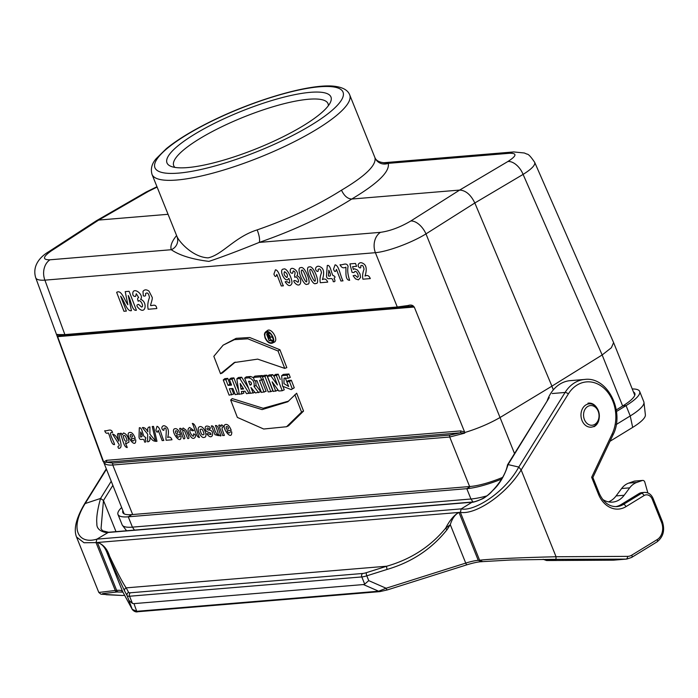 <?xml version="1.0" encoding="UTF-8"?>
<svg xmlns="http://www.w3.org/2000/svg" width="698" height="698" viewBox="0 0 698 698"><rect width="100%" height="100%" fill="white"/><g stroke="black" fill="none" stroke-linecap="round" stroke-linejoin="round"><path stroke-width="1.05" d="M553.331 389.859L551.856 386.195L500.038 417.517L514.522 453.552M622.66 406.009L602.156 354.959L551.917 386.151L474.832 202.987L425.981 233.891C411.733 242.721 387.791 251.612 375.393 252.685A15.592 12.206 -94.7 0 1 380.48 232.338C390.086 231.012 400.198 227.234 410.808 220.987L459.65 190.074L351.722 199.043C347.578 198.808 344.166 195.859 341.497 190.188C365.359 176.036 376.519 165.217 374.957 157.731L374.852 157.443C376.013 160.453 379.014 162.215 383.865 162.721L513.719 151.937A15.592 12.206 85.3 0 0 509.54 153.272L388.263 163.349A10.391 10.147 -18.2 0 1 374.957 157.731M551.856 386.195L553.383 389.798M502.665 477.38A38.975 8.899 158.1 0 1 470.408 486.471L131.878 514.601A38.975 8.899 158.1 0 1 122.813 512.541A38.975 8.899 158.1 0 1 122.865 510.631M303.787 125.404A88.349 20.172 158.1 0 1 171.054 166.386A88.349 20.172 158.1 0 1 241.456 111.235A88.349 20.172 158.1 0 1 330.433 102.309A88.349 20.172 158.1 0 1 303.787 125.404M464.816 432.516L464.711 433.144L449.713 437.018L112.762 465.016C108.574 465.339 105.686 464.702 104.089 463.106L57.995 337.658C56.896 334.935 56.922 333.914 58.082 334.595L64.879 334.604L397.284 306.989L408.103 305.515C411.323 304.468 413.513 305.305 414.682 308.027L464.816 432.516C477.737 428.581 489.473 423.581 500.03 417.517L425.981 233.891A15.592 8.76 -122.3 0 0 410.808 220.987M103.627 462.05L106.532 460.322L460.671 430.902L464.694 432.053M414.682 308.027L413.617 306.658L411.768 306.291L398.75 307.853A1.562 1.222 -94.7 0 1 397.284 306.989L375.393 252.685L44.899 280.151C39.568 280.474 36.505 279.689 35.72 277.787L35.685 277.691M414.01 307.041L57.882 336.637L57.995 337.658M285.246 377.888L288.108 385.026M288.44 380.471L291.336 380.236L294.259 387.809L291.232 389.606L282.55 386.23L281.652 375.69L287.044 375.254L288.937 373.988L290.246 377.391L288.195 378.246L284.051 378.142L283.973 383.621L288.658 386.465L286.852 381.78L288.44 380.471M283.318 374.407L288.937 373.988M288.658 401.088L263.155 408.269L232.19 398.575L230.663 400.024L237.364 417.421L263.696 429.017L286.581 426.722L301.562 412.09L303.551 411.078L296.667 393.218L287.794 401.769L262.09 409.604L230.663 400.024M286.599 426.714L288.518 425.806L303.551 411.078M272.15 343.189L274.07 342.282C279.174 340.327 271.313 327.048 267.203 330.686L264.795 332.876L264.411 334.429L264.996 337.797C267.02 341.985 269.402 343.782 272.15 343.189C277.08 341.296 269.489 328.47 265.528 331.986M248.567 388.28L241.674 377.234L238.454 377.505L236.823 378.813L239.231 394.3L243.82 393.175L243.532 391.308M231.134 383.97L229.93 384.075L227.749 378.395L224.843 378.63L223.255 379.939L229.11 395.147L233.76 394.012L231.666 388.577M238.576 390.103L233.874 377.88L230.968 378.124L229.389 379.424L231.57 385.104L228.063 385.401L229.93 384.075M253.383 377.627L250.591 376.492L246.254 376.859L244.666 378.159L250.521 393.367L254.962 392.328M253.138 393.149L250.957 387.469L255.433 392.957L260.782 391.77L256.035 385.418L255.704 380.724M262.71 376.388L262.369 375.515L254.892 376.135L253.304 377.444L254.604 380.811L256.899 380.619L261.453 392.459L266.095 391.325L261.82 380.209M266.819 375.149L263.923 375.384L262.335 376.693L268.189 391.892L270.807 391.674L272.839 390.767L266.819 375.149L264.952 376.475L262.335 376.693M274.27 376.754L272.752 374.651L269.018 374.966L267.43 376.266L273.284 391.473L277.804 390.356L277.228 388.873M280.256 379.433L278.232 374.198L275.466 374.425L273.878 375.733L277.438 384.973L270.937 375.978L272.752 374.651M275.771 391.264L272.133 381.815L278.781 391.02L282.219 390.732L284.252 389.816L283.248 387.216M235.252 362.105L222.339 372.976L220.533 373.727L213.832 356.32L223.142 345.152L234.432 339.656L247.851 338.818L278.031 350.989L279.942 349.759L286.817 367.619L284.732 368.387L257.675 359.13L234.275 362.55L220.533 373.727M223.133 345.161L236.16 338.338L249.666 337.5L279.942 349.759M266.819 334.708L268.302 338.547M270.004 340.45L272.953 341.549M267.308 332.039L266.793 334.447M266.741 334.499L268.207 334.377C270.047 335.276 270.519 336.401 269.611 337.753L271.662 340.493L269.201 337.771L268.398 337.841L269.131 340.711L266.741 334.499L268.32 333.19L269.76 333.077M272.133 335.886L271.679 336.768L273.18 338.783M534.651 162.268L534.694 162.355C535.514 165.025 531.649 169.047 523.099 174.404L602.156 354.959L611.352 347.752L613.603 342.596L634.779 395.269M534.694 162.355L613.568 342.509M124.165 513.876L103.801 462.512M168.061 214.303L98.697 220.071L51.32 250.852A15.592 9.17 -123 0 0 48.677 251.742L96.333 220.786L98.697 220.071L148.43 191.365A15.592 8.882 -120 0 0 146.109 192.055L156.971 186.715M383.176 162.756L388.263 163.349C389.99 171.586 377.801 183.487 351.722 199.043C324.875 215.909 294.041 230.366 259.202 242.415C239.423 250.451 222.671 256.777 208.955 261.392C192.142 259.307 179.578 255.416 171.263 249.718C170.085 246.054 171.865 241.325 176.603 235.549M51.32 250.852C42.691 256.934 42.246 259.918 49.986 259.796A15.592 12.206 85.3 0 0 44.899 280.151L64.879 334.604A1.562 1.222 -94.7 0 0 66.101 335.52L59.208 335.529A1.562 1.483 -80.9 0 1 58.082 334.595M507.917 161.491L459.65 190.074C465.723 190.397 470.784 194.698 474.832 202.987L523.099 174.404A15.592 9.292 -120.6 0 0 507.917 161.491C516.721 155.846 517.262 153.106 509.54 153.272M177.022 236.561C178.95 241.578 192.665 257.222 208.1 257.867C222.435 254.761 234.659 236.954 257.143 229.904C288.928 218.875 317.049 205.631 341.497 190.188M380.48 232.338L259.202 242.415A10.391 2.844 71.3 0 0 257.143 229.904M177.397 238.245L177.222 237.111A10.391 10.095 -18.5 0 1 171.263 249.718L49.986 259.796M464.711 433.144L460.322 432.804L106.183 462.233L113.102 463.079L450.044 435.081L460.322 432.804A1.562 1.222 85.3 0 0 460.671 430.902M231.736 394.928L229.363 388.769L232.87 388.481L235.243 394.632L239.152 393.829M237.861 394.414L232.006 379.206L233.874 377.88M232.006 379.206L229.389 379.424M228.063 385.401L225.882 379.721L227.749 378.395M225.882 379.721L223.255 379.939M241.072 389.205L243.619 388.995L240.191 383.499L241.072 389.205L242.939 387.914M241.831 394.082L241.429 391.482L244.981 391.185L246.551 393.689L250.364 392.948M249.151 393.48L239.85 378.56L241.674 377.234M239.85 378.56L236.823 378.813M250.024 385.043L248.584 381.309L249.404 381.248C251.507 382.347 251.987 383.595 250.835 384.973L250.024 385.043L251.568 383.944M258.661 392.686L254.028 386.474L256.035 385.418M254.028 386.474C254.735 382.085 253.016 379.197 248.863 377.81L244.666 378.159M264.071 392.241L259.516 380.401L263.416 379.494M261.802 380.218L260.502 376.841L262.369 375.515M260.502 376.841L253.304 377.444M270.807 391.674L264.952 376.475M282.219 390.732L276.364 375.524L278.232 374.198M276.364 375.524L273.878 375.733M270.937 375.978L267.43 376.266M278.031 350.989L284.732 368.387M265.362 337.762C267.43 341.907 269.725 343.468 272.255 342.448C275.797 340.205 269.847 330.137 266.217 332.239C264.708 333.155 264.429 334.996 265.362 337.762M301.562 412.09L294.861 394.684M286.852 381.78L289.469 381.562L291.336 380.236M289.469 381.562L292.261 388.803L294.259 387.809M292.261 388.803L291.258 389.597M287.044 375.254L288.195 378.246M268.198 337.309L269.306 337.213L268.416 334.909L267.308 334.996L268.198 337.309L269.698 336.235M269.611 337.753L271.679 336.768M271.662 340.493L273.276 339.795M269.489 340.676L270.894 340.048M106.532 460.322A1.562 1.222 85.3 0 1 106.183 462.233L104.089 463.106M408.103 305.515A1.562 0.785 80.4 0 0 409.028 306.501A1.562 0.785 80.4 0 0 409.141 306.466M57.882 336.637L59.827 335.494M328.33 105.738A83.158 18.986 -21.9 0 0 328.016 103.636A83.158 18.986 -21.9 0 0 279.27 104.962A83.158 18.986 -21.9 0 0 199.279 138.937A83.158 18.986 -21.9 0 0 173.715 165.67A83.158 18.986 -21.9 0 0 174.936 167.398M121.627 507.559A44.175 10.086 -21.9 0 0 117.988 514.478L122.141 524.8A44.175 10.086 -21.9 0 0 122.455 525.358A44.175 10.086 -21.9 0 0 132.419 527.138L470.949 499.009A44.175 10.086 -21.9 0 0 486.742 495.929M117.988 514.478A44.175 10.086 -21.9 0 0 128.266 516.808L466.796 488.679A44.175 10.086 -21.9 0 0 501.74 479.037M610 441.284L632.685 427.394A40.833 9.327 -21.9 0 0 645.38 414.839L643.966 402.371A44.175 10.086 -21.9 0 0 643.809 401.751L639.656 391.421A44.175 10.086 -21.9 0 0 632.24 388.952M616.212 424.532L630.224 415.956A44.175 10.086 -21.9 0 0 643.966 402.371M616.491 411.488L626.071 405.625A44.175 10.086 -21.9 0 0 639.656 391.421M633.479 392.023A38.975 8.899 158.1 0 1 634.831 393.358A38.975 8.899 158.1 0 1 622.852 405.887L616.273 409.918M587.707 406.48A9.877 7.73 85.3 0 0 587.14 423.503A9.877 7.73 85.3 0 0 599.032 416.226A9.877 7.73 85.3 0 0 587.707 406.48M620.993 504.628L639.063 493.565L641.479 493.364L623.41 504.427L620.993 504.628A23.383 18.305 85.3 0 1 615.662 506.652M117.979 591.756L115.536 591.101L115.283 590.482L98.811 592.454L100.983 594.207L122.272 595.464M106.314 469.466L85.461 503.049C69.102 528.979 78.359 544.719 96.9 539.144L96.036 542.599L84.03 542.747L76.518 536.998C73.438 529.267 76.152 518.169 84.659 503.703L100.547 498.459L103.47 500.475L101.035 528.726L102.597 530.785L108.574 532.26L96.9 539.144L461.221 508.868L460.357 512.323L458.996 512.437L478.243 560.328A25.983 5.933 -21.9 0 0 465.732 563.094L450.28 524.652C452.225 518.431 455.131 514.356 458.996 512.437L458.665 512.463C453.822 515.421 449.486 520.664 445.664 528.185A2.6 0.995 34.7 0 0 447.104 529.625C431.765 548.933 411.785 562.187 387.181 569.394L366.808 575.824L368.745 580.64L364.696 584.121L361.808 576.932A10.391 2.373 -21.9 0 0 366.808 575.824A2.6 0.803 72.5 0 1 366.424 572.648L386.788 566.209A2.6 0.803 72.5 0 0 387.181 569.394M447.113 529.625L450.28 524.652L445.664 528.185C430.5 546.621 410.878 559.299 386.788 566.209L126.172 587.864A2.6 2.53 151.6 0 0 124.706 591.197L127.167 595.734L132.236 609.337L122.63 591.599L107.178 553.165L109.551 556.114C107.318 549.09 103.374 544.545 97.729 542.459L458.665 512.463M478.243 560.328L479.858 560.834L479.613 560.215L482.362 561.454M592.881 477.484L612.94 435.063C625.19 411.864 607.74 376.318 584.732 379.442A36.383 28.47 85.3 0 0 565.083 392.459A2.6 1.117 31.8 0 1 568.312 393.986L521.162 469.946C505.675 495.161 475.059 515.15 460.357 512.323L479.613 560.215C492.561 558.688 530.672 557.336 556.062 556.751L521.162 469.946L518.78 467.049L508.074 464.598L507.455 465.016C504.916 479.91 487.588 497.316 481.603 499.166C473.174 502.639 472.712 501.879 472.694 502.002L472.066 502.228C471.202 502.892 485.101 499.925 492.413 490.834C499.393 484.525 504.61 475.783 508.074 464.598L548.558 398.724M368.745 580.64L386.116 588.24L378.63 591.215L363.422 584.558L364.696 584.121M363.422 584.558L133.972 603.622L136.721 611.308A2.6 2.033 85.3 0 0 137.96 611.718M132.367 609.616A2.6 2.53 151.6 0 1 132.236 609.337L136.721 611.308L378.63 591.215A2.6 2.033 -94.7 0 0 379.869 591.616L387.451 589.889A2.6 0.803 72.5 0 1 386.116 588.24L465.732 563.094A2.6 0.803 72.5 0 0 467.058 564.743C477.851 561.524 481.21 561.75 481.48 561.733M129.104 600.559L132.446 603.412L133.972 603.622M130.421 592.777A2.6 2.033 85.3 0 0 129.558 596.232L361.808 576.932A2.6 2.033 -94.7 0 1 362.672 573.477L130.421 592.777A7.791 1.78 -21.9 0 1 128.624 592.41L126.172 587.864C122.909 583.223 117.369 572.639 109.551 556.114A2.6 1.71 156.5 0 0 109.15 557.702L107.178 553.165C105.014 547.215 101.751 543.655 97.406 542.486L116.653 590.368L115.536 591.101M97.729 542.459L96.036 542.599L115.283 590.482M108.46 532.269L472.694 502.002M552.188 393.532L565.083 392.459L518.78 467.049C504.829 492.771 473.706 511.87 461.221 508.868L472.066 502.228L107.736 532.504C108.609 533.019 96.254 532.234 96.874 523.701C96.219 518.029 97.441 509.61 100.547 498.459L111.122 481.428M124.637 595.342L122.447 595.481M112.762 485.511L103.47 500.475L115.999 531.64M117.351 591.948L102.545 593.649L106.279 594.722L122.516 595.481M547.031 401.176A36.383 28.47 -94.7 0 1 570.222 380.646L584.732 379.442M592.366 477.606L591.651 477.284L598.465 494.236A2.6 0.593 158.1 0 0 599.268 493.407C603.447 502.481 609.31 506.888 616.858 506.608A23.383 18.305 -94.7 0 0 623.41 504.427A2.6 1.501 58.5 0 1 625.966 506.643L644.036 495.571A2.6 1.501 58.5 0 0 641.479 493.364A10.391 8.132 85.3 0 1 644.394 492.395L641.977 492.596A10.391 8.132 85.3 0 0 639.063 493.565M543.105 559.281L546.578 560.529L555.94 559.473L556.062 556.751L627.563 556.367A2.6 1.614 89.7 0 1 626.036 559.098A15.592 12.206 85.3 0 0 626.778 559.063L613.882 560.136A15.592 12.206 -94.7 0 1 613.141 560.171A2.6 1.614 89.7 0 1 613.053 560.171A2.6 1.614 89.7 0 1 612.984 560.171M481.664 561.681L510.892 559.997L551.464 559.36L626.036 559.098L613.141 560.171L546.639 560.529L543.184 559.281M481.934 561.654L479.858 560.834M602.662 499.419A23.383 18.305 85.3 0 0 612.547 502.115A23.383 18.305 85.3 0 0 624.16 495.257L629.683 487.85A20.792 16.272 -94.7 0 1 636.794 482.431L642.308 480.503A2.6 2.033 -94.7 0 1 642.701 480.416A2.6 2.033 -94.7 0 1 644.839 482.213L647.692 492.369L647.168 492.692M608.473 501.871A23.383 18.305 85.3 0 0 616.098 495.92L621.621 488.513A20.792 16.272 -94.7 0 1 628.732 483.103L634.246 481.166A2.6 2.033 -94.7 0 1 634.648 481.088L642.701 480.416M104.735 430.718C107.291 431.521 111.122 427.778 112.579 432.542C107.379 431.364 113.713 440.403 114.542 444.556C111.165 445.219 110.415 436.512 108.242 432.9C106.62 433.772 105.45 433.048 104.735 430.718M118.686 441.136C118.686 438.466 115.851 432.769 119.07 433.563C118.739 438.379 123.974 448.352 118.643 448.352C116.514 445.036 120.091 447.331 118.957 444.216L112.587 434.104C114.838 434.522 116.871 436.869 118.686 441.136M127.088 440.735C125.928 436.067 124.628 434.488 123.18 435.997C124.445 440.787 125.745 442.366 127.088 440.735M123.529 432.952C126.617 433.99 128.432 437.044 128.973 442.122L126.574 443.448C124.008 440.927 126.835 445.891 127.228 447.54C123.572 447.427 122.595 437.725 120.091 433.475C121.086 432.943 121.801 433.406 122.229 434.854L123.529 432.952M130.465 437.009C132.541 437.419 133.013 436.765 131.896 435.037C130.308 433.973 129.837 434.627 130.465 437.009M129.889 432.42C131.835 432.228 133.623 434.2 135.255 438.335L131.076 438.684C133.58 443.71 133.405 438.78 135.761 439.88C136.145 450.664 123.694 433.022 129.889 432.42M140.568 436.974C142.619 437.079 142.662 435.404 140.699 431.957L140.568 436.974M144.181 436.678C146.039 437.341 146.344 438.135 145.105 439.068C146.371 441.337 146.196 442.331 144.591 442.061C143.858 436.363 139.897 442.227 139.007 437.114L139.312 427.778C141.947 427.15 142.505 433.903 144.181 436.678M149.869 434.086L155.654 441.136C153.665 441.45 151.684 439.923 149.712 436.564C150.375 440.028 149.66 441.773 147.566 441.808L147.688 434.156L142.375 427.586C144.25 427.228 146.1 428.651 147.932 431.835C147.252 428.555 147.915 426.932 149.922 426.958L149.869 434.086M155.75 441.38L152.251 426.513L153.508 426.408L156.98 441.276L155.75 441.38M156.998 426.312C160.357 427.176 161.43 436.189 163.838 440.455L162.172 440.595L158.219 430.334C157.608 432.856 156.841 432.777 155.907 430.108L156.998 426.312M166.176 426.722C169.248 428.729 168.576 434.217 167.677 437.533C169.614 436.486 171.045 437.236 171.97 439.784L166.115 440.272C165.347 436.451 167.948 425.466 163.908 428.598C164.868 432.446 160.706 428.973 162.137 426.897C163.035 425.422 164.379 425.361 166.176 426.722M175.765 433.249C177.833 433.65 178.313 432.996 177.196 431.277C175.608 430.212 175.128 430.867 175.765 433.249M175.181 428.659C177.135 428.467 178.924 430.439 180.555 434.566L176.376 434.915C178.88 439.949 178.697 435.02 181.061 436.119C181.436 446.903 168.995 429.261 175.181 428.659M186.069 430.125C186.418 431.949 191.173 439.504 187.657 438.475L184.708 431.085C182.702 429.069 182.283 430.047 183.452 434.016C185.267 437.402 185.31 438.998 183.583 438.815L179.622 428.528C180.608 427.996 181.323 428.459 181.75 429.916L183.155 427.996L186.069 430.125M125.204 291.624L129.113 291.302L136.398 310.235C131.966 311.456 131.041 300.157 128.249 295.533L131.425 310.654C126.975 311.893 124.261 300.725 120.623 296.17L126.364 311.072L123.947 311.273L116.653 292.34C121.339 289.338 124.261 299.599 127.865 304.738L125.204 291.624M193.451 433.929C197.848 434.365 194.358 441.249 191.016 436.974C187.535 432.062 187.09 428.895 189.664 427.455L193.73 430.5C192.753 431.032 191.68 430.727 190.51 429.593C187.57 430.622 194.943 440.578 193.451 433.929M192.316 423.433C195.981 423.546 196.949 433.249 199.454 437.498C195.789 437.393 194.821 427.691 192.316 423.433M140.568 299.39C147.426 301.213 146.118 314.737 139.251 308.804C136.354 306.169 136.154 304.703 138.649 304.424L141.546 307.033C144.486 306.946 140.263 298.491 138.248 301.274C137.332 299.172 137.48 297.924 138.666 297.531L136.276 293.71L135.621 296.38C133.588 296.598 132.646 295.542 132.786 293.195C133.388 286.398 144.53 295.027 140.568 299.39M204.052 434.226C203.005 429.671 201.67 428.171 200.047 429.724C201.103 434.296 202.437 435.796 204.052 434.226M199.977 426.6C204.069 425.719 208.51 437.55 204.13 437.349C201.303 439.094 195.161 427.665 199.977 426.6M148.979 291.136L152.147 297.261C152.967 298.543 150.279 305.052 150.602 305.576C152.888 305.803 155.916 303.386 156.814 308.542L148.151 309.258C147.383 305.733 147.828 301.824 149.485 297.531C148.683 293.343 147.357 292.061 145.533 293.675C146.004 295.795 145.245 296.519 143.273 295.83L143.003 291.415C144.407 289.434 146.406 289.338 148.979 291.136M209.025 430.047C215.185 429.855 212.811 442.244 206.878 433.851C207.707 432.873 213.239 436.564 210.107 432.777C207.149 432.088 205.578 430.971 205.404 429.41C204.741 426.365 205.954 425.414 209.034 426.557C210.683 427.673 210.761 428.528 209.287 429.122C207.132 426.077 205.491 430.16 209.025 430.047M215.429 425.553C218.483 424.716 219.128 432.516 221.057 435.7C219.469 436.904 218.884 433.057 218.509 435.665L214.967 434.662L211.363 425.893C213.012 425.684 214.173 427.211 214.844 430.483L216.598 433.886C218.902 435.831 218.518 433.057 215.429 425.553M221.65 424.794C223.465 425.911 223.709 426.731 222.392 427.255L221.973 428.79L224.381 435.43L222.714 435.569L218.753 425.283C219.73 424.75 220.437 425.195 220.865 426.618L221.65 424.794M226.449 429.034C228.525 429.445 228.996 428.781 227.88 427.063C226.292 425.998 225.82 426.653 226.449 429.034M225.873 424.445C227.818 424.253 229.607 426.225 231.247 430.361L227.059 430.71C229.563 435.735 229.389 430.806 231.745 431.905C232.129 442.689 219.678 425.047 225.873 424.445M275.466 269.786C279.444 270.362 280.613 280.962 283.397 285.805L281.294 285.979L276.818 274.349C275.998 277.228 275.029 277.15 273.921 274.113L275.466 269.786M286.939 277.568C288.047 275.396 287.253 273.433 284.548 271.67C283.501 273.756 284.295 275.719 286.939 277.568M283.667 269.105C286.433 267.107 292.445 278.38 291.939 283.371C290.368 286.765 288.108 286.25 285.15 281.817C286.389 281.355 287.663 281.748 288.963 283.004C290.002 283.275 289.984 281.722 288.911 278.345L287.445 279.854C283.528 280.753 278.842 268.73 283.667 269.105M296.859 275.754C302.688 277.307 301.571 288.806 295.734 283.763C291.275 279.523 295.682 279.924 297.688 282.254C300.184 282.184 296.598 274.995 294.879 277.359C293.684 274.471 296.938 272.194 293.212 270.929L292.654 273.197C290.926 273.389 290.124 272.482 290.246 270.492C290.752 264.716 300.227 272.054 296.859 275.754M306.754 279.819C305.07 273.808 302.356 268.835 301.885 270.231C300.882 270.309 301.152 272.237 302.705 276.007C305.663 282.297 307.015 283.562 306.754 279.819M300.899 267.674C304.817 265.336 312.704 285.482 307.225 284.103C304.171 287.384 295.21 266.854 300.899 267.674M315.269 279.113C313.585 273.101 310.872 268.128 310.401 269.524C309.397 269.603 309.668 271.531 311.221 275.3C314.179 281.591 315.531 282.856 315.269 279.113M309.415 266.968C313.341 264.629 321.22 284.775 315.74 283.397C312.687 286.669 303.726 266.139 309.415 266.968M321.045 267.325C324.806 269.576 323.698 275.823 322.424 279.601C324.771 278.345 326.524 279.191 327.702 282.123L320.33 282.734C319.684 279.732 320.059 276.408 321.473 272.761C320.783 269.201 319.667 268.111 318.114 269.48C319.126 273.834 314.126 270.065 315.958 267.561C317.154 265.886 318.855 265.798 321.045 267.325M328.426 275.919C331.925 276.993 330.206 273.45 328.828 270.213L328.426 275.919M332.981 275.544C335.249 276.286 335.598 277.193 334.028 278.249C335.494 280.919 335.232 282.053 333.234 281.66C332.327 274.986 327.563 282.088 326.463 276.094L327.283 265.476C330.407 264.472 331.044 272.325 332.981 275.544M335.084 264.83C339.062 265.415 340.231 276.015 343.015 280.849L340.912 281.024L336.436 269.393C335.607 272.272 334.647 272.194 333.539 269.158L335.084 264.83M340.039 264.716C342.648 265.519 346.522 261.829 348.093 266.357C347.272 270.222 347.796 274.864 349.654 280.299C347.307 280.299 346.068 278.066 345.946 273.581L345.92 267.186C343.355 268.521 341.392 267.692 340.039 264.716M357.524 270.074L359.994 273.86L360.569 277.472L358.423 279.854L355.491 278.86L353.109 275.745L355.073 275.248L357.498 277.385L358.31 276.504L357.847 274.096L356.547 271.915L355.081 271.269L353.912 272.578L352.062 272.36L349.916 263.896L355.474 263.434L356.591 266.322L352.621 266.653L353.345 269.411L354.584 268.774L357.524 270.074M363.623 263.783C367.384 266.043 366.284 272.281 365.01 276.068C367.349 274.811 369.111 275.649 370.28 278.581L362.916 279.191C362.271 276.199 362.646 272.874 364.051 269.219C363.37 265.668 362.245 264.568 360.692 265.947C361.704 270.292 356.704 266.531 358.545 264.027C359.74 262.343 361.433 262.265 363.623 263.783M469.614 486.532L449.713 437.018A1.562 1.222 -94.7 0 1 450.044 435.081M113.102 463.079A1.562 1.222 -94.7 0 0 112.762 465.016L132.672 514.531M311.849 124.733A101.341 23.139 -21.9 0 0 278.554 95.19A101.341 23.139 -21.9 0 0 156.535 169.946A101.341 23.139 -21.9 0 0 311.849 124.733M157.111 187.073L148.43 191.365M152.016 174.387C150.454 168.855 151.841 163.611 156.195 158.655L166.368 148.639C177.292 139.766 192.186 130.683 211.049 121.373C256.053 99.09 312.931 82.661 335.939 86.465C343.442 87.66 348.032 90.47 349.715 94.911A106.541 24.325 158.1 0 1 316.962 129.156A106.541 24.325 158.1 0 1 214.478 172.694A106.541 24.325 158.1 0 1 152.016 174.387L177.222 237.111M248.863 377.81L250.591 376.492M268.207 334.377L269.838 333.129M66.345 335.468A1.562 1.222 -94.7 0 1 66.101 335.52L398.506 307.897L410.258 306.335M473.008 501.975L470.949 499.009L466.796 488.679L470.408 486.471M134.478 530.105L132.419 527.138L128.266 516.808L131.878 514.601M622.852 405.887L626.071 405.625L630.224 415.956L632.685 427.394M585.901 404.919A11.709 9.17 85.3 0 0 582.01 420.484A11.709 9.17 85.3 0 0 594.399 426.077A11.709 9.17 85.3 0 0 598.291 410.511A11.709 9.17 85.3 0 0 585.901 404.919M362.672 573.477A7.791 1.78 -21.9 0 0 366.424 572.648M116.653 590.368A25.983 5.933 158.1 0 1 122.63 591.599A2.6 2.53 151.6 0 0 122.752 591.86L132.358 609.59C134.191 611.588 136.066 612.303 137.968 611.718L379.878 591.616M109.15 557.702L124.706 591.197M132.446 603.412L129.558 596.232A10.391 2.373 158.1 0 1 127.167 595.734A2.6 2.53 151.6 0 1 128.624 592.41M612.949 435.055A2.6 0.96 -154.7 0 0 612.207 433.824L591.651 477.284M568.312 393.986A33.783 26.437 -94.7 0 1 604.145 388.358A33.783 26.437 -94.7 0 1 612.207 433.824M631.149 557.615A2.6 1.501 -121.5 0 0 631.585 557.466A2.6 1.501 -121.5 0 0 631.821 555.128A12.992 10.165 -94.7 0 1 627.563 556.367M626.778 559.063L631.568 557.475L656.966 541.918A2.6 1.501 -121.5 0 0 657.219 539.571L631.821 555.128M656.966 541.918C663.327 536.971 665.115 530.157 662.332 521.467A2.6 0.593 158.1 0 1 661.53 522.305A12.992 10.165 -94.7 0 1 657.219 539.571M662.332 521.467L653.084 498.459A2.6 0.593 158.1 0 1 652.281 499.297L661.53 522.305M644.036 495.571A7.791 6.099 -94.7 0 1 652.281 499.297M598.465 494.236A25.983 20.338 85.3 0 0 625.966 506.643M634.246 481.166L642.308 480.503M628.732 483.103L636.794 482.431M616.098 495.92L624.16 495.257M621.621 488.513L629.683 487.85M48.677 251.742C41.548 255.878 31.759 264.9 35.72 277.787L103.13 461.544M513.719 151.937L524.364 152.993L526.946 154.11C528.299 153.953 530.881 156.701 534.685 162.355M96.333 220.786L146.109 192.055M349.715 94.911L374.852 157.443M283.309 374.416L281.626 375.716M126.574 530.759L122.455 525.358M587.978 403.165C598.875 401.586 603.77 421.505 593.954 426.731M122.97 592.131L117.316 591.991M84.659 503.686L106.148 469.065M76.518 536.998L98.811 592.454M546.578 560.529L613.882 560.136M644.394 492.395C648.381 492.343 651.278 494.367 653.084 498.459M599.268 493.399L592.855 477.449M507.533 464.807L549.256 397.598M467.067 564.743L387.451 589.889"/></g></svg>
